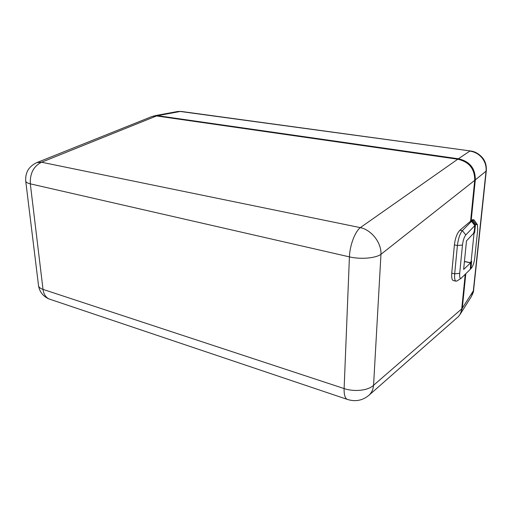 <?xml version="1.0" encoding="UTF-8"?>
<svg xmlns="http://www.w3.org/2000/svg" width="512" height="512" viewBox="0 0 512 512"><rect width="100%" height="100%" fill="white"/><g stroke="black" fill="none" stroke-linecap="round" stroke-linejoin="round"><path stroke-width="0.77" d="M474.848 225.549L465.818 234.925C464.186 237.011 463.066 240.384 462.47 245.05L459.699 273.325C459.424 277.088 459.917 278.726 461.171 278.246L470.323 269.306L470.701 262.771L463.642 269.446L466.496 240.858L473.517 233.421L474.272 231.123L474.848 225.549L471.507 221.344L470.586 221.178L459.949 230.176C457.114 233.075 455.258 237.984 454.394 244.909L451.738 273.165C451.462 277.722 451.987 280.192 453.299 280.57L453.696 280.659M156.531 115.955L41.549 162.234L36.8 162.624L152.237 116.416L156.531 115.955L457.76 159.213C469.178 161.843 474.829 168.896 474.707 180.358L470.586 221.178M368.499 395.661L457.6 317.293C459.763 315.533 461.139 312.73 461.722 308.89L465.216 274.336M471.507 221.344L462.342 230.643C459.91 233.677 458.266 238.637 457.395 245.517L454.688 273.824C454.342 278.048 454.746 280.493 455.904 281.165L457.094 280.915M474.093 232.102L474.643 232.64L475.437 224.992L472.102 220.794L471.181 220.627L475.309 179.878C475.437 168.435 469.798 161.402 458.4 158.778L469.85 151.085C474.784 151.808 478.861 154.099 482.086 157.965C485.178 161.933 486.496 166.342 486.035 171.194L486.317 170.611C486.592 165.408 485.293 161.107 482.432 157.715L482.086 157.965M470.349 269.03L470.912 268.672L471.674 261.299L471.085 261.92L474.054 233.21L474.643 232.64M465.798 273.754L462.31 308.198L460.282 314.118L458.989 315.782M153.504 116.026L157.498 115.68L458.4 158.778M470.912 268.672L471.635 267.795C473.126 265.67 474.15 262.477 474.707 258.214L477.722 229.542L477.421 224.723L476.147 224.422L475.437 224.992M477.216 224.41L474.016 219.872L472.102 220.794M472.794 219.648L471.181 220.627M470.349 150.95L181.338 111.456L177.453 111.533L155.187 115.629M473.6 290.221C473.805 290.995 473.056 293.107 471.366 296.55L473.619 290.035L486.304 170.739M482.432 157.715C478.79 153.677 474.816 151.43 470.496 150.97L180.262 111.469L157.498 115.68M469.683 262.554L471.085 261.92M464.429 261.562L470.483 262.854M459.699 273.325L454.688 273.824L451.738 273.165M454.394 244.909L457.395 245.517L462.47 245.05M465.818 234.925L462.342 230.643L459.949 230.176M25.67 180.614L25.766 181.421C26.234 182.432 27.75 183.238 30.31 183.84L349.421 256.877L344.122 388.563C343.962 394.291 344.922 397.862 346.989 399.283C355.181 401.997 362.528 400.634 369.024 395.2C371.667 392.704 373.184 389.402 373.568 385.274L461.722 308.89M50.835 299.558L48.941 298.925C45.651 297.254 43.68 294.08 43.021 289.395L344.122 388.563C354.406 392.109 368.435 390.509 373.568 385.274L380.96 254.304C381.587 242.848 371.552 229.939 360.32 227.629L41.549 162.234C33.632 166.176 29.888 173.382 30.31 183.84L43.021 289.395C40.557 288.563 39.085 287.456 38.586 286.074L38.451 284.966M474.707 180.358L380.96 254.304C375.552 258.278 360.499 259.533 349.421 256.877C349.76 245.53 354.989 231.642 360.32 227.629L457.76 159.213M36.8 162.624C28.73 166.4 25.056 172.666 25.766 181.421L38.586 286.074C39.757 292.109 43.206 296.39 48.941 298.925L348.211 399.699M471.834 219.994L472.883 220.186L476.147 224.422M462.31 308.198L473.325 290.861L486.035 171.194L475.309 179.878M461.171 278.246L456.922 281.024M453.299 280.57L455.904 281.165M464.442 261.434L470.662 262.765M473.773 219.834L472.774 219.648M471.366 296.55L460.582 313.632M177.638 111.494L181.088 111.418"/></g></svg>
